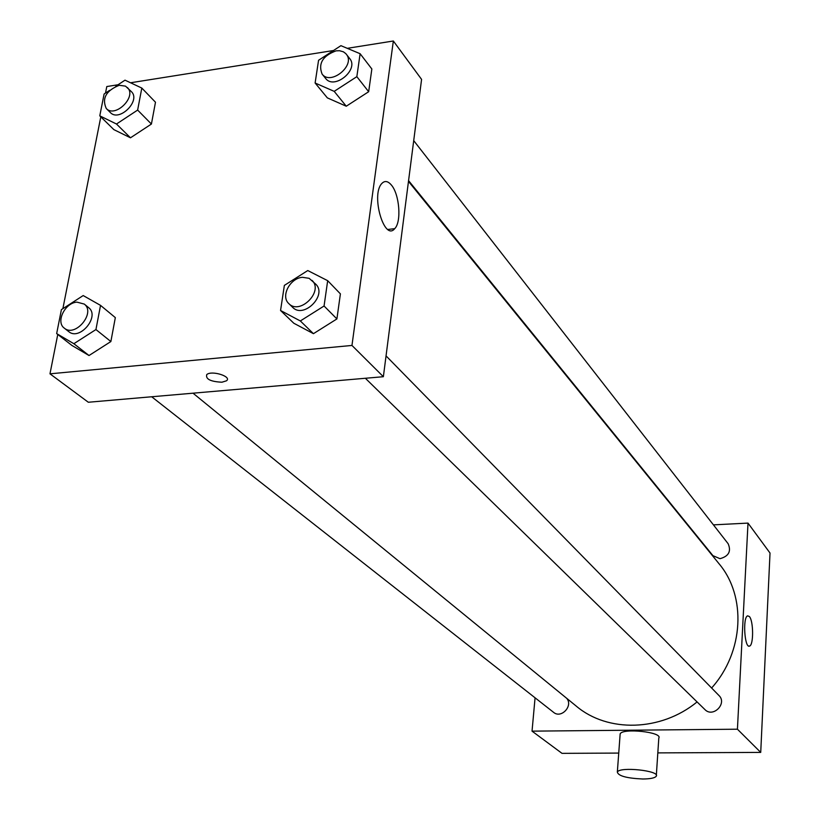 <?xml version="1.0" encoding="UTF-8"?>
<svg xmlns="http://www.w3.org/2000/svg" width="820" height="820" viewBox="0 0 820 820"><rect width="100%" height="100%" fill="white"/><g stroke="black" fill="none" stroke-linecap="round" stroke-linejoin="round"><path stroke-width="1.23" d="M713.431 524.861L748.004 523.098L770.021 553.039L760.724 752.401L657.824 752.893M618.741 753.078L561.997 753.354L532.036 731.143L535.07 697.81M193.028 393.19L576.265 706.122C607.681 732.783 660.838 731.635 697.082 701.93M711.616 688.011C743.996 651.88 746.559 596.253 719.027 563.74L408.473 181.394M748.004 523.098L737.426 729.205L532.036 731.143M365.361 378.266L704.903 709.556C712.969 718.125 727.524 703.529 718.935 695.483L386.046 355.89M151.69 396.767L553.572 712.334C561.228 718.996 573.518 705.712 566.61 698.24M413.71 140.62L728.139 543.721C731.419 551.337 728.693 556.319 719.97 558.676L712.939 555.663L408.565 180.636M737.426 729.205L760.724 752.401M749.367 616.517C753.518 620.771 753.723 645.053 749.603 646.057C744.611 648.958 742.53 617.306 747.604 615.841L749.367 616.517M620.074 734.997L620.156 733.91C622.359 727.791 662.847 732.106 658.808 738.031L656.338 775.248M663.872 495.208L663.247 495.065M642.859 779C626.757 778.282 618.249 775.966 617.337 772.071C619.52 766.362 660.305 770.697 656.266 776.202C654.934 777.985 650.455 778.918 642.859 779M347.26 48.329L393.344 41L421.582 79.386L383.37 376.708L88.324 402.251L49.979 373.828L57.769 334.457M62.863 308.689L100.809 116.84M105.503 93.08L106.795 86.551L118.059 84.757M327.682 280.686L340.402 293.867L336.907 318.929L313.445 333.678L293.816 323.244L313.445 333.678L300.335 320.958L280.553 310.493L284.366 285.391L307.766 270.549L327.682 280.686L324.064 306.003L300.335 320.958M115.804 86.254L124.999 80.165L141.819 88.068L155.482 102.223L151.413 124.045L130.482 137.801L113.877 129.632L130.482 137.801L116.491 124.015L99.784 115.845L104.109 94.003L109.644 90.333M393.344 41L351.964 345.445L49.979 373.828M130.554 82.769L333.504 50.512M100.532 305.378L115.333 317.606L110.874 341.55L89.021 355.521L71.924 345.445L89.021 355.521L73.861 343.713L56.662 333.596L61.408 309.622L83.199 295.559L100.532 305.378L95.94 329.548L73.861 343.713M360.123 53.72L371.849 68.982L368.672 91.717L346.265 106.221L327.334 97.867L346.265 106.221L334.191 91.358L315.116 83.015L318.57 60.26L340.925 45.664L360.123 53.72L356.843 76.66L334.191 91.358M351.964 345.445L383.37 376.708M391.242 184.879C399.514 194.063 401.708 221.994 394.697 228.667C384.303 241.736 370.681 194.955 381.771 183.547C384.652 180.492 387.809 180.933 391.242 184.879M226.443 380.818L221.912 382.212C210.473 381.638 205.43 379.076 206.784 374.545C211.857 370.086 232.378 376.677 226.443 380.818L221.912 382.222C210.473 381.638 205.43 379.076 206.784 374.535M322.086 74.067L325.601 78.402C334.181 90.251 359.324 69.628 349.72 58.589L345.804 53.618L343.395 51.814L339.552 50.717L336.056 50.85C322.701 55.821 318.037 63.56 322.086 74.067C330.675 85.936 355.901 65.231 346.286 54.181M315.116 83.015L327.334 97.867M371.849 68.982L368.672 91.717L346.265 106.221M356.843 76.66L368.672 91.717M288.814 303.595L292.637 307.315C303.595 319.175 327.631 295.097 315.741 284.161L309.13 278.318L302.457 277.314C289.952 278.113 280.46 296.327 288.814 303.595C299.802 315.474 323.92 291.315 312.01 280.358M280.553 310.493L293.816 323.244M340.402 293.867L336.907 318.929L313.445 333.678M324.064 306.003L336.907 318.929M141.819 88.068L137.637 110.075L116.491 124.015M106.262 108.496L110.321 112.514C119.248 122.405 141.184 100.593 131.354 91.604L125.501 86.131L119.207 85.28C106.067 90.661 101.752 98.4 106.262 108.496C115.2 118.398 137.207 96.514 127.366 87.514M99.784 115.845L113.877 129.632M155.482 102.223L151.413 124.045L130.482 137.801M137.637 110.075L151.413 124.045M64.319 328.154L68.716 331.608C79.683 341.212 100.358 316.192 88.581 307.592L84.255 304.066L76.906 302.129C64.862 302.846 55.514 322.086 64.319 328.154C75.296 337.768 96.042 312.666 84.255 304.066M56.662 333.596L71.924 345.445M115.333 317.606L110.874 341.55L89.021 355.521M95.94 329.548L110.874 341.55M674.06 508.379L674.101 507.805M620.156 733.91L617.337 772.071M748.783 646.078L749.603 646.057M387.901 229.467L394.697 228.667"/></g></svg>
